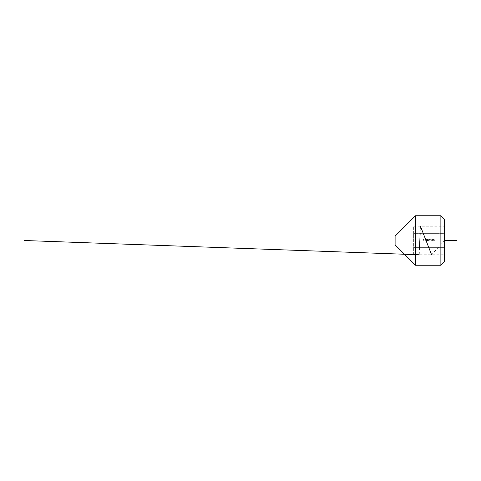 <?xml version="1.0" encoding="UTF-8"?>
<svg xmlns="http://www.w3.org/2000/svg" width="481" height="481" viewBox="0 0 481 481"><rect width="100%" height="100%" fill="white"/><g stroke="black" fill="none" stroke-linecap="round" stroke-linejoin="round"><path stroke-width="0.36" stroke-dasharray="2.4 1.8" d="M424.194 240.031L424.783 239.851L424.194 240.031M426.37 240.5L427.266 240.115L426.515 238.931L426.37 240.5L427.266 240.115L426.37 238.931L426.37 240.5M428.589 240.031L429.184 239.851L428.589 240.031M431.433 240.368L431.078 238.913L430.567 239.718L431.078 240.518L431.433 240.368L431.078 238.913L430.567 239.718L431.078 240.518L431.433 240.368M434.03 240.031L433.519 238.913L433.008 240.037L433.519 240.518L434.03 240.031L433.519 238.913L433.008 240.037L433.519 240.518L434.03 240.031M413.66 254.78L413.66 226.22L413.66 233.357L444.582 233.357L444.582 254.78L444.582 226.22L444.582 233.357L413.66 233.357L413.66 247.643L444.582 247.643L413.66 247.643L413.66 254.78L444.582 254.78M434.758 240.518L435.251 240.073L434.758 240.338L434.433 239.965L435.227 239.748L435.064 238.931L434.313 238.931L434.902 239.135L434.98 239.55L434.235 239.953L434.758 240.518L435.251 240.073L434.758 240.338L434.433 239.965L435.227 239.748L435.064 238.931L434.313 238.931L434.902 239.135L434.98 239.55L434.235 239.953L434.758 240.518M432.311 240.518L432.804 240.073L431.992 240.019L432.419 239.748L432.317 239.093L432.786 239.322L432.323 238.913L431.788 240.025L432.311 240.518L432.804 240.073L431.992 240.019L432.419 239.748L432.076 239.322L432.786 239.322L432.323 238.913L431.872 239.316L431.788 240.025L432.311 240.518M430.363 240.031L429.858 238.913L429.347 240.037L429.852 240.518L430.363 240.031L429.858 238.913L429.347 240.037L429.852 240.518L430.363 240.031M428.186 240.296L427.411 240.5L428.451 240.5L427.633 239.352L428.427 239.358L427.922 238.913L427.429 239.352L428.186 240.296L427.411 240.5L428.451 240.5L427.633 239.352L428.427 239.358L427.922 238.913L427.429 239.352L428.186 240.296M425.811 240.368L425.457 238.913L424.945 239.718L425.457 240.518L425.811 240.368L425.457 238.913L424.945 239.718L425.457 240.518L425.811 240.368M424.008 240.031L423.502 238.913L422.991 240.037L423.502 240.518L424.008 240.031L423.502 238.913L422.991 240.037L423.502 240.518L424.008 240.031M440.873 215.765L440.873 265.235M415.518 215.765L415.518 265.235M444.582 261.526L444.582 219.474M395.105 236.171L395.105 244.829M413.66 226.22L444.582 226.22M433.213 240.037L433.525 239.724L433.826 240.031L433.519 240.338L433.213 240.037L433.525 239.724L433.826 240.031L433.519 240.338L433.213 240.037M433.273 239.322L433.766 239.316L433.273 239.322M431.078 239.093L431.078 240.338L430.772 239.718L431.289 239.201L431.078 240.338L430.772 239.718L431.078 239.093M429.551 240.037L429.858 239.724L430.158 240.031L429.852 240.338L429.551 240.037L429.858 239.724L430.158 240.031L429.852 240.338L429.551 240.037M429.611 239.322L430.098 239.316L429.611 239.322M427.014 239.911L426.575 239.911L426.575 239.34L427.014 239.911L426.575 239.911L426.575 239.34L427.014 239.911M425.457 239.093L425.763 239.718L425.457 240.338L425.15 239.718L425.457 239.093L425.763 239.718L425.457 240.338L425.15 239.718L425.457 239.093M423.196 240.037L423.502 239.724L423.803 240.031L423.496 240.338L423.196 240.037L423.502 239.724L423.803 240.031L423.496 240.338L423.196 240.037M423.256 239.322L423.743 239.316L423.256 239.322M444.582 240.5L431.607 254.78M420.448 226.22L420.135 233.357M419.558 247.643L419.24 254.78"/><path stroke-width="0.72" d="M440.873 265.235L440.873 215.765L415.518 215.765L415.518 265.235L440.873 265.235L444.582 261.526L444.582 219.474L440.873 215.765M415.518 265.235L395.105 244.829L395.105 236.171L415.518 215.765M456.95 240.5L444.582 240.5M431.607 254.78L420.448 226.22M420.135 233.357L419.558 247.643M419.24 254.78L24.05 240.5"/></g></svg>
